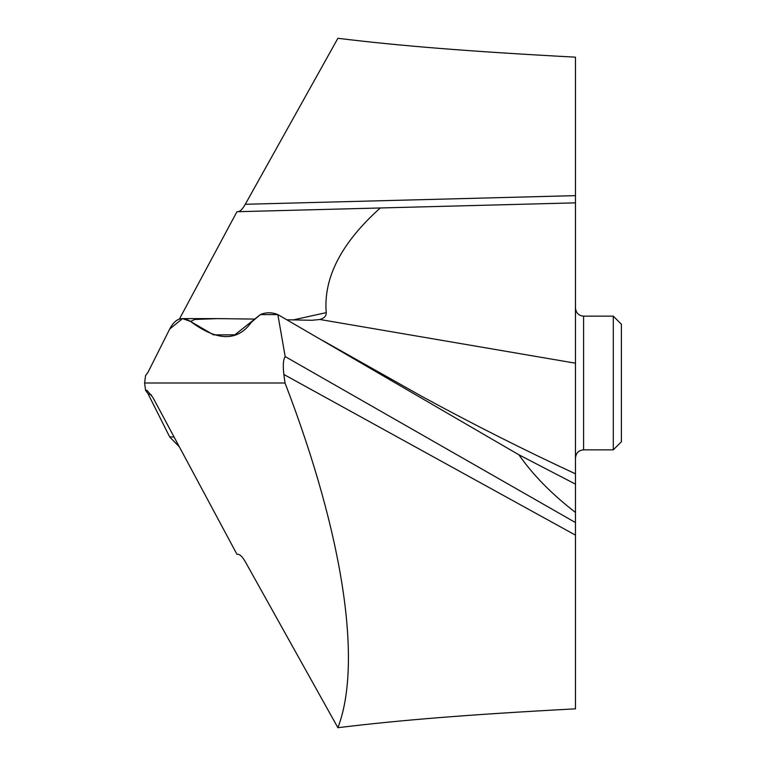 <?xml version="1.0" encoding="UTF-8"?>
<svg xmlns="http://www.w3.org/2000/svg" width="766" height="766" viewBox="0 0 766 766"><rect width="100%" height="100%" fill="white"/><g stroke="black" fill="none" stroke-linecap="round" stroke-linejoin="round"><path stroke-width="1.15" d="M575.477 195.636L245.292 204.283L337.892 38.3C399.603 45.836 467.691 51.379 575.477 57.172L575.477 202.856L380.281 207.969L575.477 202.856L575.477 484.15L518.927 454.812C532.906 474.92 551.759 494.118 575.477 512.416L575.477 522.556L285.182 356.573L277.847 314.596L518.936 454.822L277.847 314.596L260.402 314.596C265.917 312.183 271.729 312.183 277.847 314.596C271.729 312.183 265.917 312.183 260.402 314.596L234.836 334.819L213.59 334.886L190.504 321.433L194.823 319.46L217.477 318.608L254.197 319.087M285.182 356.573C283.228 359.541 282.788 365.506 283.88 374.478L285.029 383C344.652 538.086 362.098 664.735 337.892 727.7C399.603 720.164 467.691 714.621 575.477 708.828L575.477 522.556M337.892 727.7L245.292 561.717C242.602 557.045 240.208 554.574 238.111 554.316L236.943 554.278L152.827 397.353L146.938 390.277L145.55 390.344L144.602 383L285.029 383M145.55 390.344L148.049 393.801L145.55 390.344L144.602 383L145.55 375.656L148.049 372.199L169.688 329.054L182.547 318.608L190.504 321.433C217.324 341.387 237.623 341.636 251.401 322.199L260.402 314.596M575.477 473.905L575.477 473.828C524.442 450.159 473.465 424.469 422.535 396.769L322.543 340.449M575.477 512.416L575.477 484.15L518.927 454.812M575.486 308.076L575.477 292.009M286.829 319.776L311.944 320.284L319.872 319.479L575.477 363.199L575.477 308.037C576.003 313.007 578.703 315.707 583.587 316.138L613.288 316.138L613.288 449.862L583.587 449.862L583.587 316.138M293.215 319.91L326.23 312.633C326.412 315.918 324.296 318.196 319.872 319.479M326.23 312.633C323.348 277.723 341.368 242.832 380.281 207.969L236.943 211.722L179.378 319.116M245.292 204.283C242.602 208.955 240.208 211.426 238.111 211.684M148.049 393.801L169.688 436.946L179.378 446.884L169.688 436.946L148.049 393.801L151.457 394.997M613.288 316.138L621.398 324.248L621.398 441.752L613.288 449.862M144.602 383L145.55 375.656L148.049 372.199L169.688 329.054C175.098 318.56 182.04 316.013 190.504 321.433M169.688 436.946L174.045 436.946M283.88 374.478L575.477 535.137M217.477 318.608L182.547 318.608M583.587 449.862C578.703 450.293 576.003 452.993 575.477 457.963"/></g></svg>
